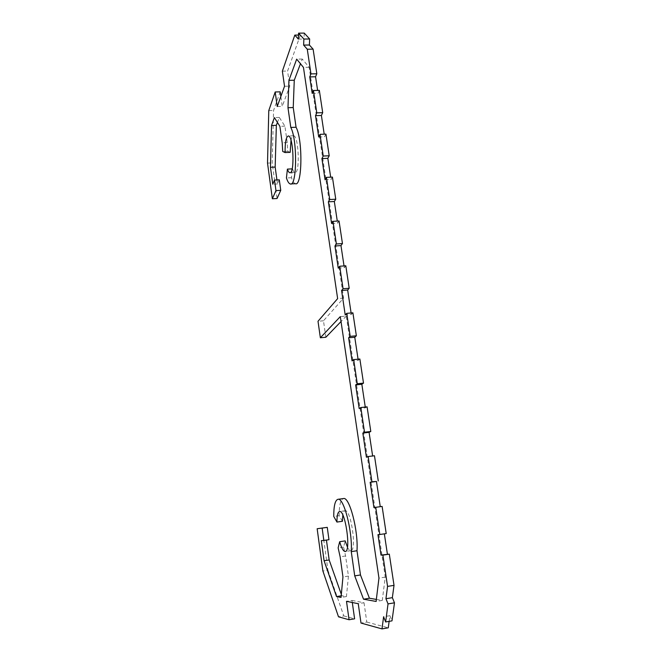 <?xml version="1.0" encoding="UTF-8"?>
<svg xmlns="http://www.w3.org/2000/svg" width="662" height="662" viewBox="0 0 662 662"><rect width="100%" height="100%" fill="white"/><g stroke="black" fill="none" stroke-linecap="round" stroke-linejoin="round"><path stroke-width="0.5" stroke-dasharray="3.31 2.48" d="M376.347 599.416L382.272 600.426L385.251 577.115L346.292 316.088L340.301 316.61M385.251 577.115L378.954 578.116M382.272 600.426L376.099 601.444M342.403 521.284L339.151 515.69C339.167 505.123 340.616 499.413 343.495 498.56M339.151 515.69L333.747 516.443M347.442 547.143C348.659 549.626 349.801 550.801 350.86 550.668C357.066 550.685 350.901 508.739 345.067 510.774C344.033 510.956 343.28 512.388 342.817 515.053M341.327 594.385L341.799 595.717L346.441 596.553L348.435 576.089L345.597 555.981L343.578 547.069L345.175 540.895M343.578 547.069L338.141 547.879M345.597 555.981L340.136 556.808M348.435 576.089L342.949 576.95M346.441 596.553L341.046 597.43M341.799 595.717L341.195 595.817M328.964 539.704L326.432 540.076M326.407 539.886L321.343 540.631M276.939 179.948L277.494 183.978L279.298 179.832M277.494 183.978L272.761 184.21M290.171 152.351L287.763 151.259L287.234 142.628L284.908 126.152L279.306 117.439L277.436 122.437M279.306 117.439L274.391 117.596M284.908 126.152L279.885 126.326M287.234 142.628L282.194 142.818M287.763 151.259L282.724 151.466M295.418 183.697C294.044 183.374 292.728 181.388 291.495 177.73L292.157 168.884M292.513 168.868C293.266 171.069 294.06 172.269 294.896 172.468C300.101 174.627 298.876 136.033 293.671 135.768C292.571 135.594 291.685 137.1 291.007 140.278M291.495 177.73L286.431 177.979M325.845 337.256L323.478 320.789L343.611 298.123L309.162 67.292L302.244 59.042L300.465 63.759M302.244 59.042L296.675 59.133M309.162 67.292L303.461 67.408M343.611 298.123L337.637 298.612M323.478 320.789L318.008 321.269M346.292 316.088L341.029 321.542M322.146 528.019L327.93 570.239L322.89 571.016M345.804 265.793L344.298 267.688L344.033 265.925M338.241 268.135L344.298 267.688M339.043 220.976L337.595 223.135L337.281 221.075M331.588 223.499L337.595 223.135M332.415 177.085L331.025 179.51L330.677 177.176M325.075 179.807L331.025 179.51M325.936 134.113L324.595 136.777L324.206 134.179M318.703 137.009L324.595 136.777M319.332 90.355L318.05 93.268L317.619 90.396M312.207 93.416L318.05 93.268M304.239 33.1L303.982 39.033L300.382 35.036L287.581 71.057L289.749 86.151L282.235 106.367L280.845 96.486M298.339 39.099L303.982 39.033M298.496 35.061L300.382 35.036M282.368 71.165L287.581 71.057M284.528 86.275L289.749 86.151M277.229 106.516L282.235 106.367M280.192 91.853L273.572 110.48L272.181 162.893L277.055 198.517M268.772 110.628L273.572 110.48M267.522 163.1L272.181 162.893M382.115 506.422L373.939 507.638M374.469 455.737L366.417 457.21M372.698 456.416L372.632 455.969M367.087 406.84L365.383 407.842L359.168 408.537M365.383 407.842L365.267 407.039M359.871 359.003L358.233 360.31L352.068 360.922M358.233 360.31L358.068 359.185M352.896 312.82L351.332 314.417L345.216 314.947M351.332 314.417L351.108 312.969M327.93 570.239L343.801 615.925L338.505 616.81M343.801 615.925L354.609 618.813M352.3 602.503L352.01 600.434L346.499 601.336M352.01 600.434L364.017 602.751L358.25 603.703M364.017 602.751L366.798 622.073L361.005 623.066M366.798 622.073L388.263 627.816M389.14 621.353L389.91 615.693L383.596 616.761M389.91 615.693L391.987 620.865M384.349 533.837L377.961 534.648M384.324 533.713L386.211 533.564M345.067 510.774L339.523 511.544M350.86 550.668L345.266 551.512M293.671 135.768L288.466 135.958M294.896 172.468L290.171 172.691M290.949 183.92L290.279 183.953"/><path stroke-width="0.99" d="M292.157 168.884L287.407 169.108L286.431 177.979C287.647 181.636 288.93 183.631 290.279 183.953C296.924 187.247 297.561 139.814 290.784 127.427L287.978 107.707L288.93 80.342L296.675 59.133L303.461 67.408L337.637 298.612L318.008 321.269L320.358 337.761L340.301 316.61L378.954 578.116L376.099 601.444L363.529 599.201L354.724 575.874L351.265 551.62C352.606 531.181 343.669 497.112 337.951 499.313C335.137 500.158 333.739 505.876 333.747 516.443L336.933 522.061C336.941 515.574 337.802 512.065 339.523 511.544C345.216 509.525 351.332 551.545 345.266 551.512C343.413 551.496 341.551 548.227 339.689 541.706L338.141 547.879L340.136 556.808L342.949 576.95L341.046 597.43L336.511 596.578L324.082 560.747L321.343 540.631L323.842 540.457L322.146 528.086L317.156 528.731L327.26 527.349L328.964 539.704L323.842 540.457M337.951 499.313L343.495 498.56C349.346 496.343 358.407 530.336 356.992 550.751L360.476 574.972L369.429 598.233L376.347 599.416M369.429 598.233L363.529 599.201M360.476 574.972L354.724 575.874M356.992 550.751L351.265 551.62M342.817 515.053L342.403 521.284L336.933 522.061M347.442 547.143L345.175 540.895L339.689 541.706M341.195 595.817L336.511 596.578M326.432 540.076L329.171 559.978L341.327 594.385M329.171 559.978L324.082 560.747M327.26 527.349L322.146 528.086M274.523 180.064L279.298 179.832L280.754 190.35L277.055 198.517L272.363 198.766L275.963 190.598L274.523 180.064L272.761 184.21L270.46 167.287L271.528 125.49L274.391 117.596L279.885 126.326L282.194 142.818L282.724 151.466L285.082 152.566C285.024 142.007 286.158 136.471 288.466 135.958C293.556 136.231 294.83 174.876 289.741 172.708C288.93 172.509 288.152 171.309 287.407 169.108M280.754 190.35L275.963 190.598M277.436 122.437L276.352 125.325L275.169 167.072L276.939 179.948M275.169 167.072L270.46 167.287M276.352 125.325L271.528 125.49M291.007 140.278L290.171 152.351L285.082 152.566M300.465 63.759L294.267 80.218L293.233 107.55L296.063 127.245C302.973 139.599 302.203 186.974 295.418 183.697L290.949 183.92M296.063 127.245L290.784 127.427M293.233 107.55L287.978 107.707M294.267 80.218L288.93 80.342M341.029 321.542L325.845 337.256L320.358 337.761M272.363 198.766L267.522 163.1L268.772 110.628L275.193 91.977L277.229 106.516L284.528 86.275L282.368 71.165L294.805 35.094L298.339 39.099L298.57 33.158L303.883 39.05L303.626 45.09L307.276 49.228L310.966 73.887L309.742 76.9L312.207 93.416L313.449 90.504L316.792 112.863L315.517 115.66L318.703 137.009L319.994 134.336L323.238 156.033L321.914 158.582L325.075 179.807L326.432 177.383L329.742 199.535L328.36 201.827L331.588 223.499L333.003 221.34L336.379 243.972L334.947 245.999L338.241 268.135L339.714 266.24L343.073 288.748L341.575 290.502L345.216 314.947L346.747 313.349L350.19 336.354L348.626 337.81L352.068 360.922L353.665 359.615L357.273 383.761L355.643 384.92L359.168 408.537L360.831 407.535L364.514 432.228L362.826 433.064L366.417 457.21L368.146 456.532L371.92 481.779L370.157 482.284L373.939 507.638L375.735 507.315L379.806 534.507L377.961 534.648L381.014 555.12L382.884 555.12L387.56 586.4L385.946 598.729L388.031 603.893L385.64 621.957L383.596 616.761L382.015 628.9L361.005 623.066L358.25 603.703L346.499 601.336L349.073 619.748L338.505 616.81L322.89 571.016L317.156 528.731M341.575 290.502L347.658 290.014L349.197 288.26L345.804 265.793L339.714 266.24M343.073 288.748L349.197 288.26M344.033 265.925L340.971 245.585L342.453 243.566L339.043 220.976L333.003 221.34M334.947 245.999L340.971 245.585M336.379 243.972L342.453 243.566M337.281 221.075L334.335 201.496L335.758 199.204L332.415 177.085L326.432 177.383M328.36 201.827L334.335 201.496M329.742 199.535L335.758 199.204M330.677 177.176L327.839 158.317L329.204 155.777L325.936 134.113L319.994 134.336M321.914 158.582L327.839 158.317M323.238 156.033L329.204 155.777M324.206 134.179L321.393 115.469L322.7 112.672L319.332 90.355L313.449 90.504M315.517 115.66L321.393 115.469M316.792 112.863L322.7 112.672M317.619 90.396L315.567 76.775L316.825 73.772L313.109 49.145L309.386 45.016L309.659 38.984L304.239 33.1L298.57 33.158M309.742 76.9L315.567 76.775M310.966 73.887L316.825 73.772M307.276 49.228L313.109 49.145M303.626 45.09L309.386 45.016M303.883 39.05L309.659 38.984M294.805 35.094L298.496 35.061M280.845 96.486L280.192 91.853L275.193 91.977M379.806 534.507L386.211 533.564L382.115 506.422L375.735 507.315M380.261 506.678L376.463 481.448L370.157 482.284M376.463 481.448L371.92 481.779M378.267 480.935L374.469 455.737L368.146 456.532M372.632 455.969L369.073 432.319L362.826 433.064M369.073 432.319L370.803 431.483L364.514 432.228M370.803 431.483L367.087 406.84L360.831 407.535M365.267 407.039L361.841 384.266L355.643 384.92M361.841 384.266L363.504 383.108L357.273 383.761M363.504 383.108L359.871 359.003L353.665 359.615M358.068 359.185L354.766 337.248L348.626 337.81M354.766 337.248L356.363 335.783L350.19 336.354M356.363 335.783L352.896 312.82L346.747 313.349M351.108 312.969L347.658 290.014M352.3 602.503L354.609 618.813L349.073 619.748M389.14 621.353L388.263 627.816L382.015 628.9M388.031 603.893L394.478 602.817L391.987 620.865L385.64 621.957M394.478 602.817L392.351 597.67L385.946 598.729M392.351 597.67L394.022 585.357L387.56 586.4M394.022 585.357L389.314 554.144L382.884 555.12M389.314 554.144L381.014 555.12M387.402 554.144L384.349 533.837M290.171 172.691L289.741 172.708"/></g></svg>
